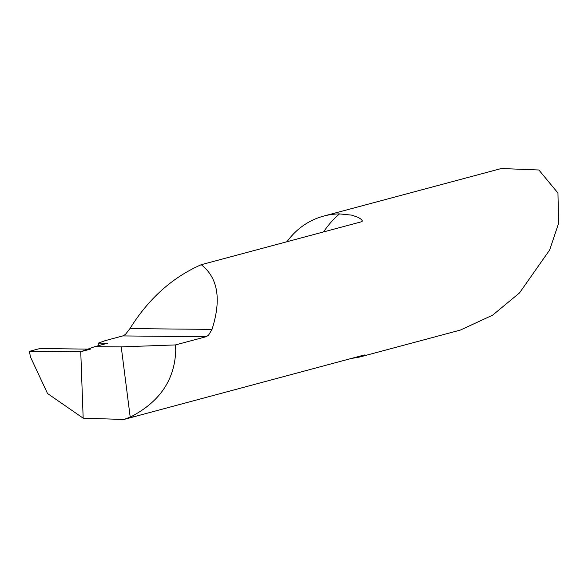 <?xml version="1.0" encoding="UTF-8"?>
<svg xmlns="http://www.w3.org/2000/svg" width="588" height="588" viewBox="0 0 588 588"><rect width="100%" height="100%" fill="white"/><g stroke="black" fill="none" stroke-linecap="round" stroke-linejoin="round"><path stroke-width="0.88" d="M123.847 419.479L364.097 355.034L364.979 354.946L364.112 355.497L359.753 357.012L460.36 330.074L492.641 315.161L519.498 292.934L549.67 249.974L558.6 223.271L557.953 193.033L538.88 169.991L501.314 168.521L323.665 216.09A72.728 68.553 75 0 1 339.519 213.892L351.72 215.134L358.335 217.42L361.561 219.537L362.406 221.007L361.848 221.669L201.25 264.696C217.986 277.815 221.573 299.38 212.011 329.398L208.461 335.322L206.006 336.748L175.437 344.928L175.746 350.095C174.849 379.76 159.671 402.104 130.205 417.12L123.847 419.479L83.165 418.164L80.754 351.72L94.705 346.677L121.231 346.869L175.437 344.928M287.003 241.734A72.728 68.553 75 0 1 323.665 216.09M359.753 357.012L351.095 358.518M134.821 416.429L127.545 418.377M201.25 264.696C172.372 277.367 148.61 298.667 129.948 328.596L125.34 334.513L122.774 335.924L105.259 340.621L98.269 343.127L107.611 343.216L94.705 346.677M98.262 345.722L98.269 343.127M130.205 417.12L121.231 346.869M80.754 351.72L83.165 418.164L47.518 393.504L30.466 356.982L29.4 351.345L80.754 351.72M88.781 349.132L39.918 348.53L90.361 349.147L80.754 351.72L29.4 351.345L39.918 348.53L29.4 351.345M323.554 231.944A93.507 88.141 75 0 1 339.519 213.892M206.006 336.748L122.774 335.924M212.011 329.398L129.948 328.596"/></g></svg>
